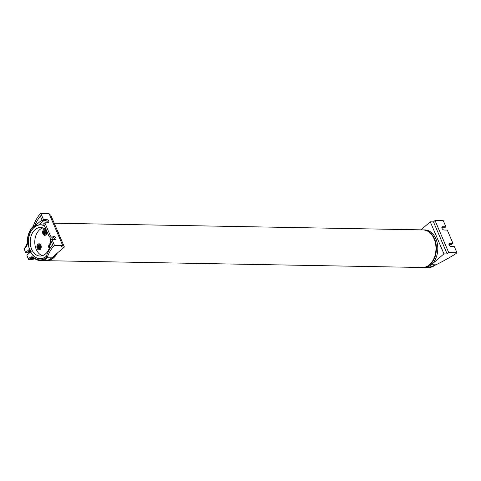 <?xml version="1.0" encoding="UTF-8"?>
<svg xmlns="http://www.w3.org/2000/svg" width="481" height="481" viewBox="0 0 481 481"><rect width="100%" height="100%" fill="white"/><g stroke="black" fill="none" stroke-linecap="round" stroke-linejoin="round"><path stroke-width="0.72" d="M441.847 227.729L444.691 227.784L445.875 226.761L442.67 226.707A1.948 1.16 49.3 0 0 442.111 226.888A1.948 1.16 49.3 0 0 442.219 228.74A1.948 1.16 49.3 0 0 444.089 230.02L447.288 230.08L452.946 243.338L449.741 243.278A1.948 1.16 49.3 0 0 449.182 243.464A1.948 1.16 49.3 0 0 449.29 245.316A1.948 1.16 49.3 0 0 451.154 246.597L454.359 246.651L456.95 252.729L455.766 253.746A84.301 31.77 156.9 0 1 435.882 264.827L434.8 265.32A18.807 13.33 -89 0 1 428.246 267.598L424.134 267.52A18.807 13.33 91 0 0 431.307 264.742L435.882 264.827M435.052 220.538L433.471 221.897L430.273 221.837L443.939 253.884L447.138 253.938L448.719 252.579L435.052 220.538L443.284 220.689L445.875 226.761M430.273 221.837L420.953 229.846M448.911 244.306L451.761 244.354L452.946 243.338M443.939 253.884L431.307 264.742M448.719 252.579L456.95 252.729M447.138 253.938L433.471 221.897M49.669 214.947L50.691 214.971L64.364 247.012L61.159 246.951L62.74 245.599L49.074 213.552L40.843 213.402L39.658 214.424L40.837 217.184L40.194 216.57L39.851 216.763L40.584 216.775M29.545 249.26L29.419 249.254A17.021 12.067 91 0 1 34.139 227.266L34.608 226.16L38.865 224.898A17.021 12.067 91 0 1 40.632 224.747A17.021 12.067 91 0 1 44.474 225.709M34.608 226.16A84.301 31.77 -23.1 0 1 39.851 216.763M29.197 252.844L25.583 252.699L24.188 248.845L25.583 252.699M29.419 249.254L25.721 252.435M28.704 251.695A1.461 0.547 -23.1 0 1 28.439 251.521A1.461 0.547 -23.1 0 1 29.942 250.306M39.658 214.424A84.301 31.77 156.9 0 0 33.49 225.745L33.345 226.304L34.139 227.266M47.691 222.847A1.948 1.16 49.3 0 0 45.448 220.557L42.25 220.496L43.434 219.48L46.633 219.54A1.948 1.16 -130.7 0 1 48.503 220.821A1.948 1.16 -130.7 0 1 48.611 222.673A1.948 1.16 -130.7 0 1 48.046 222.853L44.847 222.793L43.663 223.815L49.321 237.073L50.499 236.057L53.704 236.111A1.948 1.16 -130.7 0 1 55.568 237.392A1.948 1.16 -130.7 0 1 55.676 239.243A1.948 1.16 -130.7 0 1 55.117 239.43L51.918 239.37L50.733 240.386L52.146 243.705L52.104 245.49A84.301 31.77 156.9 0 0 46.861 254.888L46.507 256.271A17.021 12.067 91 0 1 40.013 258.784A17.021 12.067 91 0 1 30.598 252.02L30.742 252.02M40.843 213.402L43.434 219.48M42.25 220.496L40.837 217.184M54.762 239.424A1.948 1.16 49.3 0 0 52.519 237.133L49.321 237.073M51.972 237.121A17.021 12.067 91 0 1 52.291 239.376M52.261 244.053A17.021 12.067 91 0 1 52.05 245.563M46.585 256.018A16.859 11.953 91 0 1 40.019 258.628A17.021 12.067 -89 0 0 40.837 258.76M64.364 247.012L51.732 257.87A18.807 13.33 91 0 1 44.559 260.654L40.44 260.576A18.807 13.33 -89 0 0 46.994 258.303L47.156 257.792A84.301 31.77 -23.1 0 1 53.325 246.464L52.146 243.705M33.237 259.421L29.125 259.349A0.649 0.457 91 0 1 28.878 259.445L32.924 259.518L34.373 258.447M34.007 258.171A5.189 3.68 -89 0 0 33.808 258.333L31.133 259.229L30.333 258.513L30.604 258.279A5.189 3.68 91 0 1 32.101 257.545L32.618 257.527M26.9 255.201L28.289 259.055L26.9 255.201L30.598 252.02M46.507 256.271L46.994 258.303M44.847 222.793L50.499 236.057M51.918 239.37L54.509 245.448L53.325 246.464M62.74 245.599L54.509 245.448M31.133 259.229L30.664 258.706A2.267 0.854 156.9 0 0 31.415 258.874A2.267 0.854 156.9 0 0 32.263 258.736A2.267 0.854 156.9 0 0 33.832 258.038M41.679 258.658A16.859 11.953 91 0 1 41.619 258.652L40.019 258.628A16.859 11.953 91 0 1 30.062 250.595A16.859 11.953 91 0 1 30.002 233.447A16.859 11.953 91 0 1 40.626 224.91L42.232 224.94A16.859 11.953 91 0 1 42.292 224.94M49.916 237.085A14.268 10.113 91 0 1 40.067 256.03A14.268 10.113 91 0 1 31.638 249.236A14.268 10.113 91 0 1 31.59 234.728A14.268 10.113 91 0 1 40.578 227.507A14.268 10.113 91 0 1 46.416 230.279M42.358 255.706A14.268 10.113 91 0 1 36.213 249.32A14.268 10.113 91 0 1 42.863 227.916M40.626 224.91A16.859 11.953 91 0 1 44.565 225.932M50.355 243.428A3.078 2.183 -89 0 0 48.93 244.955A3.078 2.183 -89 0 0 49.188 248.473M45.28 229.245A3.078 2.183 -89 0 0 44.853 229.178A3.078 2.183 -89 0 0 44.763 229.178A3.078 2.183 -89 0 0 42.611 232.281A3.078 2.183 -89 0 0 44.739 235.335A3.078 2.183 -89 0 0 44.829 235.335A3.078 2.183 -89 0 0 46.904 231.415M40.927 245.262A3.078 2.183 -89 0 0 39.111 243.795A3.078 2.183 -89 0 0 37.169 245.352A3.078 2.183 -89 0 0 37.181 248.485A3.078 2.183 -89 0 0 38.997 249.952A3.078 2.183 -89 0 0 40.939 248.394A3.078 2.183 -89 0 0 40.927 245.262M51.852 237.121A16.859 11.953 91 0 1 52.176 239.376M52.17 243.771A16.859 11.953 91 0 1 51.894 245.779M56.469 253.794A18.807 13.33 91 0 1 45.929 260.678L44.559 260.654M31.734 258.489A1.521 0.577 -23.1 0 0 33.55 257.852A1.521 0.577 -23.1 0 1 31.734 258.489A1.521 0.577 -23.1 0 1 31.259 258.285A1.521 0.577 -23.1 0 1 31.289 258.02A1.521 0.577 -23.1 0 1 31.554 257.696M31.343 258.88L30.988 258.886M30.562 258.315A2.267 0.854 156.9 0 0 30.664 258.706L30.189 258.177M29.016 251.148L30.441 250.445M30.393 250.33L28.83 251.335M29.179 251.539L30.61 250.829M30.562 250.715L28.992 251.725M29.341 251.924L30.772 251.22M30.724 251.1L29.161 252.11M29.509 252.309L30.94 251.605M30.892 251.491L29.323 252.495M29.672 252.699L30.333 252.248M31.055 251.876L29.491 252.886M28.698 250.98L28.71 251.545M30.069 250.619L28.998 251.232L28.878 251.936M28.716 251.749L30.056 250.577M30.243 251.004L29.167 251.623L29.04 252.321M28.884 252.134L30.225 250.962M30.988 251.244L29.329 252.008L29.209 252.705M29.046 252.525L29.311 251.96L30.976 251.208M31.151 251.629L29.491 252.393L29.353 253.084M29.227 252.946L29.473 252.345L31.139 251.593M30.008 252.525L29.461 252.994M29.383 253.066L30.207 252.351M39.093 244.799A2.08 1.473 91 0 1 40.59 246.819A2.08 1.473 91 0 1 39.135 248.954A2.08 1.473 91 0 1 37.644 246.933A2.08 1.473 91 0 1 39.093 244.799M38.66 247.27L37.933 247.306A7.624 5.375 -92.2 0 1 37.927 246.525L38.648 246.494A7.774 5.477 -92.2 0 1 38.745 245.328L39.292 245.31A7.774 5.477 87.8 0 0 39.201 246.47L40.133 246.44A7.624 5.375 87.8 0 0 40.139 247.222L39.214 247.252A7.774 5.477 87.8 0 0 39.328 248.418L38.775 248.443A7.774 5.477 -92.2 0 1 38.66 247.27L39.214 247.282M37.927 246.525L38.63 246.543L38.642 247.27M38.648 246.494L40.133 246.909M40.133 246.885L39.358 246.909M39.46 246.476L40.133 246.849M38.727 247.27L39.358 246.939M39.562 247.24L40.133 246.939M38.745 245.328L39.292 245.34M39.201 246.47L40.013 246.488M46.146 233.249A2.08 1.473 91 0 1 44.144 234.085A2.08 1.473 91 0 1 43.573 231.271A2.08 1.473 91 0 1 45.575 230.429A2.08 1.473 91 0 1 46.146 233.249M43.681 231.86A7.624 4.762 -52.4 0 1 43.951 231.175A7.774 2.549 21.5 0 0 44.565 231.728A7.774 4.852 -52.4 0 1 45.076 230.706A7.624 2.501 21.5 0 0 45.557 231.072A7.774 4.852 127.6 0 0 45.052 232.101A7.774 2.549 21.5 0 0 45.875 232.654A7.624 4.762 127.6 0 0 45.605 233.339A7.774 2.549 -158.5 0 1 44.781 232.786A7.774 4.852 127.6 0 0 44.48 233.814A7.624 2.501 -158.5 0 1 43.999 233.441A7.774 4.852 -52.4 0 1 44.3 232.413A7.774 2.549 -158.5 0 1 43.681 231.86L45.436 232.371M44.3 232.413L45.106 232.425L44.967 232.786M44.474 231.65L45.148 231.74M44.565 231.728L45.214 231.74M44.781 232.786L45.749 232.576M43.999 233.441L44.571 233.453M49.579 247.36A2.08 1.473 91 0 1 50.21 244.595M423.214 229.894A18.807 13.33 91 0 1 423.442 229.894L424.813 229.918A18.807 13.33 91 0 1 435.918 238.877A18.807 13.33 91 0 1 435.984 258.002A18.807 13.33 91 0 1 424.134 267.52L422.763 267.496A18.807 13.33 91 0 1 422.534 267.49M423.442 229.894A18.807 13.33 91 0 1 434.547 238.853A18.807 13.33 91 0 1 434.608 257.978A18.807 13.33 91 0 1 422.763 267.496M59.109 234.698A18.807 13.33 -89 0 0 58.171 232.04A18.807 13.33 -89 0 0 56.95 229.635M434.09 238.847A18.807 13.33 91 0 1 429.479 264.706A18.807 13.33 91 0 1 422.306 267.49C432.653 268.266 439.82 250.637 434.295 238.931C431.71 233.219 427.94 230.207 422.985 229.882A18.807 13.33 91 0 1 434.09 238.847M46.152 260.678L46.386 260.684A18.807 13.33 -89 0 0 53.559 257.906A18.807 13.33 -89 0 0 57.359 253.03M442.67 226.707L441.847 227.417M449.741 243.278L448.917 243.987M38.865 224.898L43.945 220.532M41.991 219.895L34.71 226.16M25.439 247.769A5.838 4.137 -89 0 0 27.459 242.544L25.475 247.282A0.649 0.385 -130.7 0 0 25.439 247.769L24.188 248.845A0.649 0.385 -130.7 0 1 24.224 248.358A0.649 0.649 0 0 0 24.05 249.11M27.459 242.544A18.158 12.873 91 0 1 33.724 226.298M46.633 219.54L45.448 220.557M30.604 258.279L30.375 258.273A5.189 3.68 91 0 1 32.353 257.503A5.189 3.68 91 0 1 33.838 257.978M34.229 258.345L33.808 258.333M28.493 259.139L28.289 259.055A0.649 0.649 0 0 0 28.878 259.445M29.125 259.349A0.649 0.385 -130.7 0 1 28.433 258.79L29.684 257.714A0.649 0.385 -130.7 0 0 30.375 258.273L29.125 259.349M32.353 257.503L40.44 260.576A18.807 13.33 -89 0 1 34.103 258.171A0.649 0.403 -51.4 0 1 33.874 257.594A5.838 4.137 -89 0 0 29.684 257.714M46.922 257.239A18.158 12.873 91 0 1 33.874 257.594M53.704 236.111L52.519 237.133M51.732 257.87L47.156 257.792M39.875 249.717A2.838 2.008 91 0 1 39.785 249.723A2.838 2.008 91 0 1 39.532 249.705L39.815 249.747M39.917 244.029L39.634 244.059A2.838 2.008 91 0 1 39.731 244.053A2.838 2.008 91 0 1 39.977 244.065M45.617 235.101A2.838 2.008 91 0 1 45.274 235.089L45.557 235.131M45.376 229.443A2.838 2.008 91 0 1 45.515 229.437L43.482 231.036C42.731 232.75 43.326 234.097 45.274 235.089M54.209 223.208L422.985 229.882M46.386 260.684L422.306 267.49M435.052 265.211L428.246 267.598M25.475 247.282L24.224 248.358M33.442 226.1C29.323 230.134 27.267 235.624 27.267 242.568M39.634 244.059C36.754 245.905 36.718 247.787 39.532 249.705M50.277 244.107L49.489 247.625"/></g></svg>

